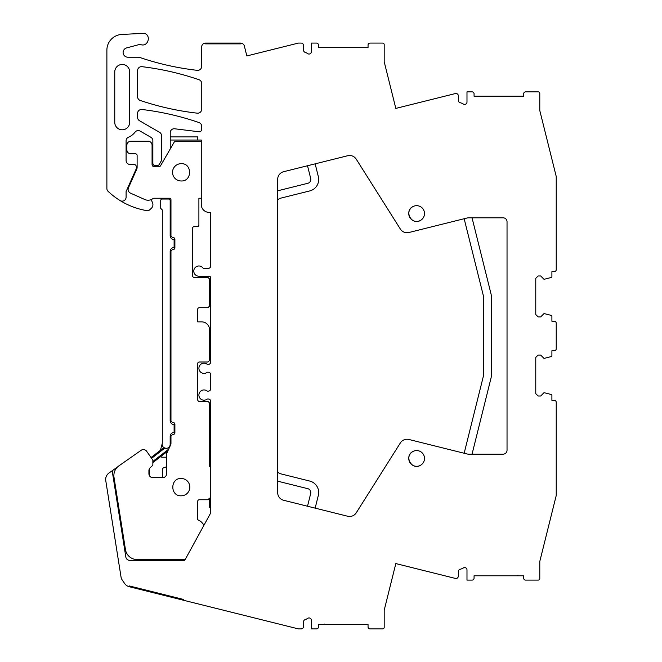 <?xml version="1.0" encoding="UTF-8"?>
<svg xmlns="http://www.w3.org/2000/svg" width="662" height="662" viewBox="0 0 662 662"><rect width="100%" height="100%" fill="white"/><g stroke="black" fill="none" stroke-linecap="round" stroke-linejoin="round"><path stroke-width="0.99" d="M117.646 466.884L108.99 473.016A7.87 7.87 0 0 0 105.771 480.67L121.014 576.908A7.87 7.87 0 0 0 122.338 580.193L124.729 583.611A7.87 7.87 0 0 0 129.272 586.731L298.405 628.9L301.152 628.9A2.358 2.358 0 0 0 303.51 626.542L303.51 621.891A2.358 2.358 0 0 1 305.108 619.657A10.625 10.625 0 0 0 307.681 618.358A2.358 2.358 0 0 1 311.388 620.302L311.388 628.9L316.502 628.9A1.969 1.969 0 0 0 318.472 626.931L318.472 624.572L368.055 624.572L368.055 626.931A1.969 1.969 0 0 0 370.025 628.9L382.611 628.9A1.572 1.572 0 0 0 384.192 627.328L384.192 610.248L395.826 563.569L455.39 578.423A2.358 2.358 0 0 0 458.327 576.13L458.327 571.571A2.358 2.358 0 0 1 460.148 569.27A10.625 10.625 0 0 0 463.367 567.93A2.358 2.358 0 0 1 466.983 569.924L466.983 580.102L472.097 580.102A1.969 1.969 0 0 0 474.066 578.133L474.066 575.774L523.65 575.774L523.65 578.133A1.969 1.969 0 0 0 525.62 580.102L538.214 580.102A1.572 1.572 0 0 0 539.787 578.53L539.787 561.45L556.229 495.499L556.229 402.306A1.969 1.969 0 0 0 554.26 400.336L551.901 400.336L551.901 395.28A0.786 0.786 0 0 0 551.355 394.527L544.032 392.657L540.688 396.008L538.123 396.008L535.765 393.642L535.765 357.439L538.123 355.08L540.688 355.08L544.032 358.423L551.355 356.553A0.786 0.786 0 0 0 551.901 355.808L551.901 350.752L554.26 350.752A1.969 1.969 0 0 0 556.229 348.783L556.229 323.205A1.969 1.969 0 0 0 554.26 321.236L551.901 321.236L551.901 316.179A0.786 0.786 0 0 0 551.355 315.426L544.032 313.556L540.688 316.908L538.123 316.908L535.765 314.541L535.765 278.338L538.123 275.98L540.688 275.98L544.032 279.323L551.355 277.452A0.786 0.786 0 0 0 551.901 276.708L551.901 271.652L554.26 271.652A1.969 1.969 0 0 0 556.229 269.682L556.229 176.481L539.787 110.537L539.787 93.458A1.572 1.572 0 0 0 538.214 91.877L525.62 91.877A1.969 1.969 0 0 0 523.65 93.847L523.65 96.213L474.066 96.213L474.066 93.847A1.969 1.969 0 0 0 472.097 91.877L466.983 91.877L466.983 102.056A2.358 2.358 0 0 1 463.367 104.058A10.625 10.625 0 0 0 460.148 102.709A2.358 2.358 0 0 1 458.327 100.409L458.327 95.849A2.358 2.358 0 0 0 455.39 93.557L395.826 108.411L384.192 61.74L384.192 44.66A1.572 1.572 0 0 0 382.611 43.08L370.025 43.08A1.969 1.969 0 0 0 368.055 45.049L368.055 47.416L318.472 47.416L318.472 45.049A1.969 1.969 0 0 0 316.502 43.08L311.388 43.08L311.388 51.686A2.358 2.358 0 0 1 307.681 53.622A10.625 10.625 0 0 0 305.108 52.323A2.358 2.358 0 0 1 303.51 50.089L303.51 45.446A2.358 2.358 0 0 0 301.152 43.08L298.405 43.08L246.835 55.939L244.369 46.067A3.939 3.939 0 0 0 240.554 43.08L240.554 43.874L205.592 43.874L205.592 43.08A3.939 3.939 0 0 0 201.653 47.019L201.653 66.432A3.939 3.939 0 0 1 197.276 70.338A275.475 275.475 0 0 1 142.959 58.529A7.87 7.87 0 0 1 142.926 58.513A7.87 7.87 0 0 1 142.818 58.479L139.632 57.42A3.939 3.939 0 0 0 138.366 57.213L127.824 57.213A4.725 4.725 0 0 1 126.599 47.929L138.83 44.652A3.955 3.955 0 0 1 140.824 44.635L140.932 44.668C148.156 47.101 151.581 35.053 144.159 33.315L121.593 34.457A15.739 15.739 0 0 0 106.888 50.163L106.888 188.513A3.939 3.939 0 0 0 108.129 191.384A74.773 74.773 0 0 0 147.494 210.756A1.969 1.969 0 0 0 149.107 210.293L151.184 208.464A5.114 5.114 0 0 0 152.442 202.456L151.118 199.626M449.829 94.947L395.826 108.411M449.829 577.041L395.826 563.577M149.38 468.787L149.38 474.844A3.939 3.939 0 0 0 149.488 475.763M162.008 477.666A2.358 2.358 0 0 0 162.364 476.417L162.364 469.838A2.358 2.358 0 0 1 164.019 467.587L166.625 466.768M209.523 451.261A7.828 7.828 0 0 0 209.523 442.994M166.625 457.202L162.14 457.202A1.969 1.969 0 0 1 160.692 456.565M160.436 450.292L162.298 443.325A4.005 4.005 0 0 0 164.093 447.785M162.298 209.945L162.298 443.325C160.725 448.248 168.934 450.45 170.035 445.394A4.005 4.005 0 0 0 170.167 444.359L170.167 436.382A3.939 3.939 0 0 1 174.106 432.443L174.106 424.574A3.939 3.939 0 0 1 170.167 420.643L170.167 251.419A3.939 3.939 0 0 1 174.106 247.489L174.106 239.611A3.939 3.939 0 0 1 170.167 235.68L170.167 200.619A1.572 1.572 0 0 0 168.595 199.039L161.702 199.039A1.572 1.572 0 0 0 160.725 200.495L160.725 208.365L162.298 209.945M162.298 198.252L162.298 198.923A1.572 1.572 0 0 0 161.702 199.039M120.095 200.553A3.939 3.939 0 0 0 126.094 197.21L126.094 191.591L136.124 169.067A2.358 2.358 0 0 0 136.331 168.107L136.331 166.807A2.358 2.358 0 0 0 133.964 164.449L130.033 164.449A3.939 3.939 0 0 1 126.094 160.51L126.094 140.832A3.939 3.939 0 0 1 128.502 137.208A16.136 16.136 0 0 0 135.056 132.119A3.939 3.939 0 0 1 140.154 131.101L150.886 137.299A3.939 3.939 0 0 1 152.856 140.708L152.856 163.266A2.358 2.358 0 0 0 155.214 165.632L157.2 165.632A2.358 2.358 0 0 0 159.244 164.449L161.511 160.518L161.511 135.71A3.939 3.939 0 0 0 159.542 132.301L139.541 120.749A3.939 3.939 0 0 1 137.572 117.34L137.572 113.409A3.939 3.939 0 0 1 141.974 109.495A275.475 275.475 0 0 1 198.997 122.553A3.939 3.939 0 0 1 201.653 126.268L201.653 129.421A2.358 2.358 0 0 1 199.005 131.771L174.652 128.776A3.939 3.939 0 0 0 170.233 132.681L170.233 148.975M156.464 165.632A2.358 2.358 0 0 0 154.42 166.807L158.574 166.807A2.4 2.4 0 0 0 160.618 165.632L174.023 142.413A2.4 2.4 0 0 1 176.067 141.229L201.265 141.229M140.261 100.459A275.475 275.475 0 0 0 197.276 113.169A3.939 3.939 0 0 0 201.265 110.968L201.265 81.732A3.939 3.939 0 0 0 198.997 79.73A275.475 275.475 0 0 0 141.991 66.68A3.939 3.939 0 0 0 137.588 70.586L137.588 96.726A3.939 3.939 0 0 0 140.261 100.459M126.094 191.591L126.094 197.21M170.233 136.902L197.715 136.902L197.715 140.046L201.265 140.046L201.265 204.508A7.87 7.87 0 0 0 209.134 212.378L210.706 212.378L210.706 265.983A2.358 2.358 0 0 1 208.348 268.342L203.209 268.342A5.114 5.114 0 0 0 196.142 266.786A5.114 5.114 0 0 0 198.898 276.211L209.134 276.211A1.572 1.572 0 0 1 210.706 277.783L210.706 362.006A2.358 2.358 0 0 1 208.348 364.365L207.28 364.365A5.114 5.114 0 0 0 200.081 365.035A5.114 5.114 0 0 0 207.28 372.234L208.348 372.234A2.358 2.358 0 0 1 210.706 374.601L210.706 388.768A2.358 2.358 0 0 1 208.348 391.126L207.28 391.126A5.114 5.114 0 0 0 200.081 391.788A5.114 5.114 0 0 0 207.28 398.996L208.348 398.996A2.358 2.358 0 0 1 210.706 401.354L210.706 512.951L184.731 560.35L129.719 560.35A3.939 3.939 0 0 1 125.83 557.023L112.168 470.765M129.272 586.731L129.462 585.969L183.738 599.499L183.548 600.26L183.738 599.499L129.462 585.969L129.272 586.731M114.758 122.338A7.464 7.464 0 0 0 122.222 129.802A7.464 7.464 0 0 0 129.686 122.338L129.686 71.918A7.464 7.464 0 0 0 122.222 64.454A7.464 7.464 0 0 0 114.758 71.918L114.758 122.338M400.369 229.069L356.247 159.17A7.87 7.87 0 0 0 347.682 155.736L283.65 171.698A7.87 7.87 0 0 0 277.684 179.336L277.684 492.644A7.87 7.87 0 0 0 283.65 500.282L347.682 516.244A7.87 7.87 0 0 0 356.247 512.81L400.369 442.919A7.87 7.87 0 0 1 408.926 439.485L466.9 453.933A7.87 7.87 0 0 0 468.804 454.173L503.103 454.173A3.939 3.939 0 0 0 507.034 450.234L507.034 221.745A3.939 3.939 0 0 0 503.103 217.815L468.804 217.815A7.87 7.87 0 0 0 466.9 218.046L408.926 232.503A7.87 7.87 0 0 1 400.369 229.069M420.411 465.345A7.87 7.87 0 0 0 423.539 454.662A7.87 7.87 0 0 0 412.865 451.534A7.87 7.87 0 0 0 409.728 462.208A7.87 7.87 0 0 0 420.411 465.345C411.731 470.632 403.721 455.977 412.865 451.534M420.411 220.454A7.87 7.87 0 0 0 423.539 209.771A7.87 7.87 0 0 0 412.865 206.635A7.87 7.87 0 0 0 409.728 217.318A7.87 7.87 0 0 0 420.411 220.454C411.731 225.742 403.721 211.079 412.865 206.635M517.849 575.228A0.786 0.786 0 0 0 518.594 575.774M323.528 624.572A0.786 0.786 0 0 0 324.272 624.026M170.233 140.046L197.715 140.046M283.65 171.698A7.87 7.87 0 0 0 277.684 179.336M181.189 478.494C170.026 477.964 170.026 496.334 181.189 495.805A8.656 8.656 0 0 0 189.845 487.149A8.656 8.656 0 0 0 181.189 478.494M181.189 163.663A8.656 8.656 0 0 0 172.534 172.319A8.656 8.656 0 0 0 181.189 180.974C192.361 181.512 192.361 163.133 181.189 163.663M205.592 43.08L205.592 43.874L240.554 43.874L240.554 43.08L205.592 43.08M472.047 454.173L490.989 378.201A11.808 11.808 0 0 0 491.336 375.346L491.336 296.634A11.808 11.808 0 0 0 490.989 293.779L472.047 217.815M464.161 453.255L483.351 376.297A3.939 3.939 0 0 0 483.467 375.346L483.467 296.634A3.939 3.939 0 0 0 483.351 295.682L464.161 218.733M277.684 471.468A3.939 3.939 0 0 0 280.349 473.727L309.733 481.059A11.808 11.808 0 0 1 318.339 495.366L315.153 508.135L307.516 506.231L310.701 493.463A3.939 3.939 0 0 0 307.83 488.697L278.445 481.365A11.808 11.808 0 0 1 277.684 481.15M277.684 190.83A11.808 11.808 0 0 1 278.445 190.615L307.83 183.291A3.939 3.939 0 0 0 310.701 178.517L307.516 165.748M315.153 163.845L318.339 176.613A11.808 11.808 0 0 1 309.733 190.929L280.349 198.252A3.939 3.939 0 0 0 277.684 200.512M203.987 525.007L202.224 522.914A10.236 10.236 0 0 0 197.715 519.819L197.715 501.316A1.572 1.572 0 0 1 199.295 499.744L207.951 499.744L209.523 498.172L209.523 507.216L210.706 507.216M210.706 466.652L209.523 466.652L209.523 402.935L207.951 401.354L199.295 401.354A1.572 1.572 0 0 1 197.715 399.782L197.715 363.579A1.572 1.572 0 0 1 199.295 362.006L207.951 362.006L209.523 360.434L209.523 329.734A7.87 7.87 0 0 0 201.653 321.864L197.715 321.864L197.715 309.27A1.572 1.572 0 0 1 199.295 307.698L207.951 307.698L209.523 306.125L209.523 278.967L207.951 277.395L194.173 277.395A1.572 1.572 0 0 1 192.601 275.822L192.601 228.2A1.572 1.572 0 0 1 194.173 226.627L197.326 226.627A1.572 1.572 0 0 0 198.898 225.055L198.898 198.252L201.265 198.252M184.731 559.556L137.117 559.556A11.808 11.808 0 0 1 125.457 549.601L114.013 477.385A11.808 11.808 0 0 1 118.903 465.866L141.155 450.284A3.939 3.939 0 0 1 146.641 451.252L152.574 459.726A1.581 1.581 0 0 1 152.856 460.628L152.856 464.558A1.589 1.589 0 0 1 152.351 465.717L150.175 467.736A3.98 3.98 0 0 0 148.917 470.624L148.917 473.727A3.939 3.939 0 0 0 152.856 477.666L162.695 477.666A3.939 3.939 0 0 0 166.625 473.727L166.625 454.405A3.947 3.947 0 0 1 166.998 452.742L170.589 445.046A3.947 3.947 0 0 0 170.962 443.383L170.962 435.985L172.534 434.413L173.32 434.413A1.572 1.572 0 0 0 174.892 432.84L174.892 424.185A1.572 1.572 0 0 0 173.32 422.613L172.534 422.613L170.962 421.032L170.962 251.03L172.534 249.45L173.32 249.45A1.572 1.572 0 0 0 174.892 247.878L174.892 239.222A1.572 1.572 0 0 0 173.32 237.65L172.534 237.65L170.962 236.069L170.962 199.709A1.572 1.572 0 0 0 169.985 198.252L153.857 198.252A1.456 1.456 0 0 0 152.972 198.559A7.985 7.985 0 0 1 144.837 199.535L130.397 193.097C128.304 191.914 127.642 190.184 128.403 187.9L136.777 169.1A3.947 3.947 0 0 0 137.117 167.494L137.117 155.396A1.572 1.572 0 0 0 135.536 153.824L130.819 153.824A3.939 3.939 0 0 1 126.881 149.885L126.881 145.168A3.939 3.939 0 0 1 130.819 141.229L148.131 141.229A3.939 3.939 0 0 1 152.07 145.168L152.07 164.449A2.358 2.358 0 0 0 154.428 166.807M170.962 442.15L170.167 442.762L170.962 442.15M170.962 443.35L170.167 444.359M151.59 458.327L164.788 448.116L163.87 447.636L151.052 457.55L163.87 447.636L164.788 448.116A4.005 4.005 0 0 0 165.111 448.224M165.152 448.232A4.005 4.005 0 0 0 170.026 445.418M167.776 451.087L152.856 462.622L167.776 451.087M168.645 449.217L152.856 461.431"/></g></svg>
